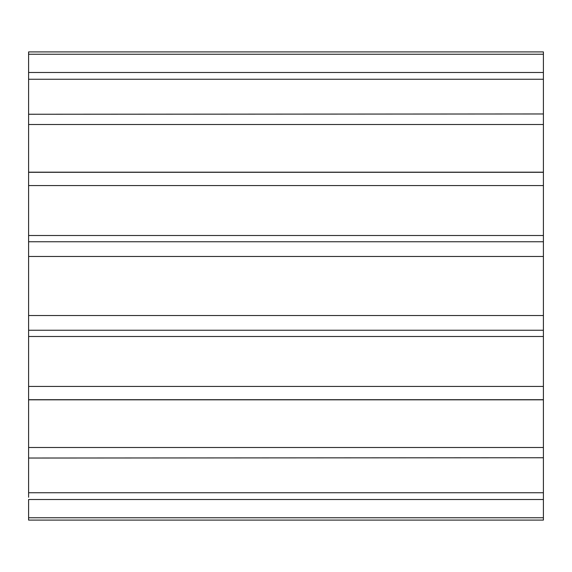 <?xml version="1.0" encoding="UTF-8"?>
<svg xmlns="http://www.w3.org/2000/svg" width="572" height="572" viewBox="0 0 572 572"><rect width="100%" height="100%" fill="white"/><g stroke="black" fill="none" stroke-linecap="round" stroke-linejoin="round"><path stroke-width="0.86" d="M28.6 520.091L28.6 517.76L28.6 520.091L543.4 520.091L543.4 137.337M28.6 172.179L543.4 172.179L543.4 51.909L28.6 51.909L28.6 497.24M28.6 114.257L543.4 113.971L543.4 108.895M28.6 434.663L28.6 421.793M28.6 463.106L28.6 458.029L543.4 457.743M543.4 497.24L543.4 499.513L28.6 499.513L28.6 517.76L543.4 517.76M28.6 72.487L543.4 72.487L543.4 74.76M28.6 79.258L543.4 79.258M28.6 54.24L543.4 54.24M543.4 492.742L28.6 492.742M543.4 447.49L28.6 447.49M28.6 399.706L543.4 399.706M543.4 386.429L28.6 386.429M28.6 330.251L543.4 330.251M543.4 315.529L28.6 315.529M28.6 256.47L543.4 256.47M543.4 241.749L28.6 241.749M28.6 185.571L543.4 185.571M543.4 172.294L28.6 172.294M28.6 124.51L543.4 124.51M543.4 399.821L28.6 399.821M543.4 336.493L28.6 336.493M543.4 235.507L28.6 235.507"/></g></svg>
